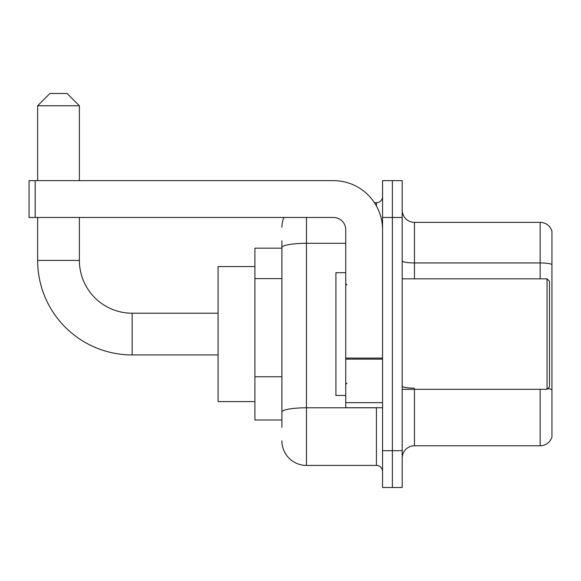 <?xml version="1.0" encoding="UTF-8"?>
<svg xmlns="http://www.w3.org/2000/svg" width="581" height="581" viewBox="0 0 581 581"><rect width="100%" height="100%" fill="white"/><g stroke="black" fill="none" stroke-linecap="round" stroke-linejoin="round"><path stroke-width="0.87" d="M281.908 248.152L254.906 248.152L254.906 419.998L281.908 419.998M281.908 427.362L281.908 240.788M382.559 450.682L382.559 487.51L392.378 487.51L392.378 450.682L392.378 487.51L402.197 487.51L402.197 450.682L392.378 450.682L392.378 217.468L392.378 450.682L382.559 450.682L382.559 217.468L392.378 217.468L392.378 180.64L392.378 217.468L402.197 217.468L402.197 450.682M402.197 217.468L402.197 180.64L382.559 180.64L382.559 217.468M306.456 217.468L306.456 465.417L376.423 465.417L376.423 407.724M374.469 202.733L376.423 202.733A6.137 6.137 0 0 0 382.559 196.596M281.908 271.218L281.908 247.571A24.547 4.263 180 0 1 306.456 243.308L345.739 243.308M382.559 471.554A6.137 6.137 0 0 0 376.423 465.417M281.908 227.287A24.547 24.547 0 0 1 283.956 217.468M306.456 465.417A24.547 24.547 0 0 1 281.908 440.863M402.197 458.046A12.274 12.274 0 0 1 414.471 445.772L540.163 445.772L540.163 389.314M551.95 231.216A12.274 12.274 0 0 0 540.163 222.378A12.274 12.274 0 0 1 551.95 231.216L551.95 436.934A12.274 12.274 0 0 1 540.163 445.772M551.95 264.486A12.274 2.128 180 0 0 540.163 262.946L540.163 222.378L414.471 222.378A12.274 12.274 0 0 1 402.197 210.104A12.274 12.274 0 0 0 414.471 222.378L414.471 278.836M218.078 354.94L132.156 354.94A94.514 94.514 0 0 1 37.642 260.426L37.642 217.468M132.156 354.94L132.156 313.21A52.784 52.784 0 0 1 79.379 260.426L79.379 217.468M49.915 93.49L67.098 93.49L79.379 105.764L37.642 105.764L49.915 93.49M79.379 180.64L79.379 105.764M37.642 180.64L37.642 105.764M254.906 266.563L218.078 266.563L218.078 401.587L254.906 401.587M382.559 407.724L345.739 407.724L345.739 358.085L382.559 358.085M382.559 229.742A49.102 49.102 0 0 0 333.458 180.64L35.187 180.64L35.187 217.468L333.458 217.468A12.274 12.274 0 0 1 345.739 229.742L345.739 358.085M35.187 217.468L29.05 217.468L29.05 180.64L35.187 180.64M547.041 278.836L549.495 281.291L549.495 386.859L547.041 389.314L547.041 278.836L402.197 278.836M345.739 272.7L335.92 272.7L335.92 395.45L345.739 395.45M281.908 278.582L254.906 278.582M281.908 376.778L254.906 376.778M378.558 407.724A6.137 1.068 0 0 1 376.423 407.789L306.456 407.789A24.547 4.263 180 0 0 281.908 412.052M376.423 205.972L376.423 202.733M414.471 389.314L414.471 445.772M540.163 278.836L540.163 262.946L414.471 262.946A12.274 2.128 0 0 1 402.197 260.818M551.95 389.684A12.274 2.128 180 0 0 547.745 388.602M414.471 388.152A12.274 2.128 -0 0 1 402.197 386.016M37.642 260.426L79.379 260.426M382.559 359.152L345.739 359.152M345.739 402.655L382.559 402.655M218.078 313.21L132.156 313.21M402.197 389.314L547.041 389.314M346.966 284.973L345.739 283.746M346.966 383.177L345.739 384.404"/></g></svg>
